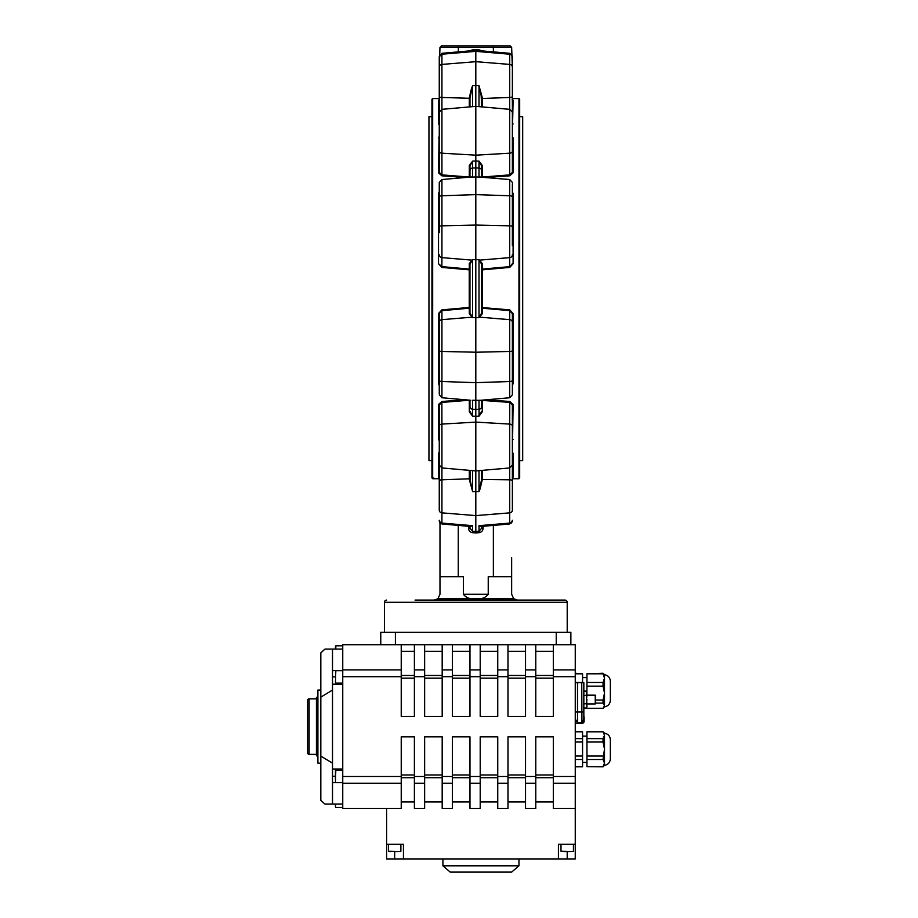 <?xml version="1.0" encoding="UTF-8"?>
<svg xmlns="http://www.w3.org/2000/svg" width="918" height="918" viewBox="0 0 918 918"><rect width="100%" height="100%" fill="white"/><g stroke="black" fill="none" stroke-linecap="round" stroke-linejoin="round"><path stroke-width="1.38" d="M583.837 716.292A2.192 2.192 0 0 1 584.135 717.394L584.135 721.192A2.192 2.192 0 0 1 581.943 723.384L575.689 723.384L577.514 722.948L575.402 719.287L577.514 722.948L581.737 722.948L583.837 719.287L583.837 682.728L575.402 682.728L575.402 711.978L577.514 711.978L577.514 682.728M309.114 698.816L309.114 754.389A1.457 1.457 0 0 1 307.656 752.921L307.656 700.285A1.457 1.457 0 0 1 309.114 698.816L316.423 698.816M309.114 754.389L316.423 754.389M317.892 755.847L316.423 755.847L316.423 697.359L317.892 697.359M320.818 763.156L317.892 763.156L317.892 690.049L320.818 690.049M518.957 865.812L442.912 865.812L450.222 872.1L511.647 872.1L518.957 865.812L518.957 858.938M595.725 695.97L595.254 695.167L586.946 695.167L595.254 695.167L595.725 703.119L603.034 703.119L604.503 705.712L604.503 674.684C608.106 675.384 610.057 677.564 610.344 681.225L610.344 700.319L610.344 681.225M595.254 695.167L595.254 703.934L586.946 703.934L595.254 703.934L595.725 703.119M575.253 766.817L582.563 766.817L575.253 766.668M604.503 765.348L603.034 766.817L586.946 766.668L586.946 759.484L603.034 759.484L604.503 763.076L604.503 733.184C608.106 733.884 610.057 736.064 610.344 739.724L610.344 758.807C610.057 762.468 608.106 764.648 604.503 765.348L604.503 763.076L603.034 766.668M603.034 766.817L586.946 766.668M610.344 757.304L610.344 741.228L610.344 757.304M610.344 700.319C610.057 703.98 608.106 706.16 604.503 706.86L604.503 705.712L603.034 708.317L586.946 708.317M570.652 851.629L563.767 851.629M398.102 851.629L394.66 851.629L398.102 851.629M335.437 779.52L335.437 770.466L335.437 779.52M335.437 804.489L335.437 807.025L335.437 804.489M415.039 600.108L565.018 600.108A2.192 2.192 0 0 1 567.209 602.3L567.209 632.284M386.616 600.108A2.192 2.192 0 0 0 384.424 602.3L384.424 632.284M431.942 116.678L428.947 116.678L428.947 460.606L431.942 460.606M519.68 116.678L522.686 116.678L522.686 460.606L519.68 460.606M439.263 393.489L439.263 313.635L438.529 313.531L441.868 309.871L469.236 307.438L469.236 269.846L441.868 267.413L438.529 263.741L438.529 193.664L439.263 193.296L439.263 232.633L439.263 182.452L441.925 179.538L471.439 176.956M512.37 428.362L512.37 441.156M439.263 428.362L439.263 441.156M431.942 478.003L431.942 99.27L432.676 98.547L432.676 478.726C435.063 478.748 435.063 478.748 432.676 478.726L432.481 478.53M518.957 98.547L519.68 99.27L519.68 478.003L518.957 478.737L518.957 98.547L512.37 98.547L512.37 93.097L512.37 118.238M439.263 480.791A2.926 0.975 0 0 1 441.925 479.816L441.925 512.864A2.926 2.697 0 0 1 439.263 510.178L439.263 459.034M512.37 459.034L512.37 509.777M512.37 426.044L512.37 465.047L509.708 467.95L509.708 424.093A2.926 1.962 0 0 1 512.37 426.044L512.37 404.872L509.708 402.405L482.329 400.42L482.329 411.792L479.001 416.164L479.07 409.772M439.263 426.044A2.926 1.962 0 0 1 441.925 424.093L441.925 467.95L439.263 465.047L439.263 404.872L438.529 404.436L441.868 401.476L465.323 399.789M512.37 183.795L512.37 245.611M470.452 50.823A3.661 3.661 0 0 1 472.575 49.905L472.632 50.628L441.925 53.313L441.925 174.879L439.263 172.4L439.263 112.237L441.925 109.334L475.811 106.362L475.811 161.029L479.001 161.12L482.329 165.492L482.34 177.151M439.263 118.238L439.263 67.106A2.926 2.697 0 0 1 441.925 64.409L475.811 61.678L509.708 64.409L509.708 109.334L512.37 112.237L512.37 172.4L509.708 174.879L509.708 109.334L475.811 106.362L475.811 50.352L471.749 50.846M471.118 261.217L471.577 260.632M469.97 264.246A0.734 0.7 -0 0 0 469.305 263.558L472.632 259.691L469.97 264.246L469.97 313.038L472.632 317.594L469.305 313.726L469.236 307.438L469.97 307.519A0.734 0.7 0 0 1 469.305 308.207L441.925 310.64L441.925 397.746L470.808 400.271M481.663 288.642L481.663 269.766A0.734 0.7 180 0 1 482.329 269.077L509.708 266.645L509.708 179.538L479.001 177.013L479.001 168.017L475.811 167.925L475.811 409.359L479.001 409.267L479.001 400.271L480.194 400.328L472.632 400.271L472.632 409.267L475.811 409.359L475.811 531.499L479.001 531.212L481.663 528.229L481.663 526.427L481.663 528.229L483.132 528.229C482.937 530.742 481.594 532.211 479.127 532.658L475.811 532.945L475.811 531.499L472.632 531.212L469.97 528.229L469.97 526.427L469.97 528.229L468.501 528.229L468.501 526.289M439.263 380.408A2.926 1.125 0 0 0 441.925 381.521L475.811 382.657L509.708 381.521L509.708 397.746L480.194 400.328M471.439 88.69L472.632 85.672L469.97 98.019L469.305 97.79L471.439 88.69M481.066 93.097L481.663 106.878L481.663 98.019L479.001 85.672L482.329 97.79L482.329 106.936M480.194 488.594L479.001 491.612L481.663 479.265L482.329 479.494L480.194 488.594M518.957 478.737L517.855 478.737L519.209 478.473M512.37 191.747L513.105 193.664L513.105 263.741L509.765 267.413L482.398 269.846L482.329 308.207A0.734 0.7 180 0 1 481.663 307.519L509.765 309.871L513.105 313.531L512.37 313.635L512.37 394.832L509.708 397.746M513.105 313.531L513.105 383.621L512.37 385.537M486.31 399.789L509.765 401.476L513.105 404.436L512.37 404.872M513.105 404.436L512.565 440.583M512.37 452.195L513.105 453.308A0.734 0.631 -0 0 0 512.37 453.951M513.105 453.308L513.105 477.108L512.439 477.371L513.105 477.108A0.734 0.723 0 0 0 512.37 477.83L512.313 477.383M470.567 484.188L469.97 470.406L469.97 479.265L472.632 491.612L469.305 479.494L469.305 470.349M439.263 439.986A0.734 0.585 0 0 0 438.529 439.412L439.263 440.755L438.529 439.412L438.529 404.436M439.194 477.371L438.529 477.108L438.529 453.308L439.263 452.195M439.263 385.537L438.529 383.621L438.529 313.531M511.647 594.267L513.736 598.743L475.811 598.743C481.204 599.443 485.347 597.951 488.238 594.267L488.238 576.688L511.647 576.688L511.647 594.267M463.395 594.267C466.287 597.951 470.429 599.443 475.811 598.743L437.897 598.743L439.986 594.267L439.986 576.688L463.395 576.688L463.395 594.267L488.238 594.267M438.529 193.664L439.263 191.747M465.323 177.495L441.868 175.808L438.529 172.848L439.068 136.702M439.263 125.089L438.529 123.964L438.529 100.177L439.481 99.867M479.288 525.853L481.296 526.45L509.708 523.971L509.708 512.864L475.811 515.606L441.925 512.864L441.925 523.971L470.337 526.45L472.632 525.67L469.97 526.175M512.152 99.867L513.105 100.177L512.554 124.951M512.37 137.298A0.734 0.585 0 0 0 513.105 137.872L513.105 172.848L509.765 175.808L486.31 177.495M493.368 51.89L493.368 47.357L439.986 47.357L439.263 67.507M458.266 51.89L458.472 45.9L510.178 45.9L511.647 47.357L493.368 47.357L493.161 45.9L441.455 45.9L439.986 47.357M512.37 67.507L512.37 67.106A2.926 2.697 0 0 0 509.708 64.409L509.708 53.313L512.37 56.227L512.37 67.507L511.647 47.357M493.368 525.394L493.368 576.688M511.647 557.708L511.647 576.688M475.811 532.945L472.506 532.658C470.039 532.211 468.708 530.742 468.501 528.229M458.266 525.394L458.266 576.688M441.925 523.971L439.263 521.057L439.986 522.985L439.986 576.688M438.529 477.108A0.734 0.723 0 0 1 439.263 477.83L439.263 484.188L439.263 478.737L432.676 478.726L434.501 478.737L433.778 478.014M512.37 510.178A2.926 2.697 0 0 1 509.708 512.864L509.708 479.816A2.926 0.975 0 0 1 512.37 480.791L512.37 484.188M512.37 477.371L512.37 462.661L512.37 477.371M481.663 526.175L479.001 525.67L509.708 523.076A2.926 2.823 0 0 0 512.37 520.265L511.647 522.985M439.263 477.371L439.263 462.661M439.263 462.075L439.263 453.951A0.734 0.631 0 0 0 438.529 453.308M439.263 521.057L439.263 520.265A2.926 2.823 0 0 0 441.925 523.076L472.632 525.67L472.506 532.658M469.97 400.202L469.97 406.628A2.926 2.651 180 0 0 472.632 409.267L472.632 416.164L469.305 411.792L469.293 400.133M469.97 177.082L469.97 165.986L469.305 165.492L472.632 161.12L472.632 177.013L480.825 177.013M512.37 99.913L512.37 123.333A0.734 0.631 0 0 0 513.105 123.964M439.263 99.901L439.263 123.333A0.734 0.631 0 0 1 438.529 123.964M439.263 67.106L439.263 57.019A2.926 2.823 0 0 1 441.925 54.208L475.811 51.351L509.708 54.208A2.926 2.823 -0 0 1 512.37 57.019L512.37 96.493A2.926 0.975 0 0 1 509.708 97.469L481.663 98.513M439.263 93.097L439.263 99.454A0.734 0.723 0 0 1 438.529 100.177M439.263 57.019L441.925 53.313M509.708 53.313L475.811 50.352L479.001 50.628L479.058 49.905A3.661 3.661 0 0 1 481.181 50.823M482.329 263.558A0.734 0.7 180 0 0 481.663 264.246L479.001 259.691L482.329 263.558L482.398 269.846L481.663 269.766L481.663 264.246L481.663 313.038A0.734 0.7 180 0 0 482.329 313.726L479.001 317.594L481.663 313.038M512.37 344.468L512.37 350.699A2.926 0.757 0 0 1 509.708 351.456L475.811 352.225L441.925 351.456A2.926 0.757 0 0 1 439.263 350.699M513.105 383.621L512.37 383.988L512.37 357.263M512.37 331.673L512.37 313.635L509.708 310.64L482.329 308.207L482.329 313.726M441.868 309.871L439.263 313.635L439.263 331.673M439.263 357.263L439.263 383.988L438.529 383.621M481.663 406.628L481.663 400.202L481.663 406.628A2.926 2.651 180 0 1 479.001 409.267M472.506 166.755L472.632 161.12L475.811 161.029L475.811 167.925L472.632 168.017A2.926 2.651 0 0 0 469.97 170.656M479.001 161.12L479.001 168.017A2.926 2.651 -0 0 1 481.663 170.656L481.663 177.082L481.663 165.986L479.001 161.12L479.127 166.755M469.97 106.878L469.97 98.019L469.305 97.79M482.329 470.349L482.329 479.012L481.663 479.265L481.663 470.406M472.506 414.374L472.483 413.375M469.305 411.792L469.97 411.298L472.632 416.164L475.811 416.256L479.001 416.164L481.663 411.298L482.329 411.792M480.825 400.271L479.001 400.271M470.808 177.013L472.632 177.013M472.632 161.12L469.97 165.986M471.118 162.991L471.542 162.406M480.516 414.293L480.091 414.879M479.747 531.04L479.001 531.212L479.001 525.67M438.529 263.741L441.925 266.645L469.305 269.077L469.305 263.558M509.765 267.413L512.37 263.65L513.105 263.741M469.867 400.191L441.925 402.405L439.263 404.872M513.105 100.177A0.734 0.723 0 0 1 512.37 99.454L512.06 99.867M513.105 172.848L512.37 172.4M513.105 193.664L512.37 193.296M482.34 400.133L481.766 400.191M513.105 439.412A0.734 0.585 0 0 0 512.37 439.986M439.263 137.298A0.734 0.585 0 0 1 438.529 137.872M439.263 172.4L438.529 172.848M469.293 177.151L469.305 165.492M469.236 269.846L469.305 269.077A0.734 0.7 0 0 1 469.97 269.766L469.236 269.846M472.575 49.905L475.811 49.618L475.811 50.352M469.97 479.265L469.305 479.494M469.97 313.038A0.734 0.7 0 0 1 469.305 313.726M481.766 177.094L509.708 174.879L509.765 175.808M481.663 165.986L482.329 165.492M469.867 177.094L441.925 174.879L441.868 175.808M481.663 98.019L482.329 97.79M472.908 600.108L475.811 598.743L484.922 599.764L475.811 600.108L434.145 600.108L437.897 598.743M565.018 600.108L536.594 600.108M520.506 600.108L431.127 600.108M513.736 598.743L517.488 600.108M380.763 644.711L380.763 632.284L570.87 632.284L570.87 644.711M388.44 844.319L388.44 851.261L394.66 851.629L394.66 858.938L386.616 858.938L386.616 844.319L403.438 844.319L403.438 858.938L558.431 858.938L558.431 844.319L575.253 844.319L575.253 808.494L553.313 808.494L553.313 736.833L535.768 736.833L535.768 808.494L525.532 808.494L525.532 736.833L507.987 736.833L507.987 808.494L497.751 808.494L497.751 736.833L480.206 736.833L480.206 808.494L469.97 808.494L469.97 736.833L452.425 736.833L452.425 808.494L442.189 808.494L442.189 736.833L424.632 736.833L424.632 808.494L414.397 808.494L414.397 736.833L401.235 736.833L401.235 808.494L342.747 808.494L342.747 644.711L401.235 644.711L401.235 669.922L342.747 669.922M553.313 676.704L553.313 669.922L575.253 669.922L575.253 676.704L553.313 676.704L553.313 716.361L535.768 716.361L535.768 676.704L525.532 676.704L525.532 716.361L507.987 716.361L507.987 676.704L497.751 676.704L497.751 716.361L480.206 716.361L480.206 676.704L469.97 676.704L469.97 716.361L452.425 716.361L452.425 676.704L442.189 676.704L442.189 716.361L424.632 716.361L424.632 676.704L414.397 676.704L414.397 716.361L401.235 716.361L401.235 669.922M575.253 669.922L575.253 644.711L401.235 644.711M575.253 676.704L575.253 783.284L553.313 783.284M335.437 649.095L335.437 646.18L335.437 649.095M388.807 851.629L391.206 851.629M386.616 808.494L386.616 844.319M575.253 844.319L575.253 858.938L558.431 858.938M575.253 808.494L575.253 783.284M569.126 851.629L565.683 851.629M575.253 673.801L582.563 673.801L582.563 682.487L575.253 682.487M582.563 673.801L575.253 673.238M604.503 706.86L603.034 708.317M586.774 697.416L586.946 686.148L603.034 686.148L604.503 693.09L603.034 700.032L595.725 700.032M603.034 682.487L586.946 682.487L586.946 673.801L603.034 673.801L604.503 678.15L603.034 682.487L603.034 686.148M604.503 674.684L603.034 673.238L586.946 673.801M603.034 703.119L603.034 700.032M586.946 686.148L586.946 682.487M575.253 759.484L582.563 759.484L582.563 766.668M575.253 742.019L582.563 742.019L582.563 756.042L575.253 756.042M575.253 731.807L582.563 731.807L582.563 738.634L575.253 738.634M603.034 756.042L586.946 756.042L586.946 742.019L603.034 742.019L604.503 749.031L603.034 759.484M603.034 738.634L586.946 738.634L586.946 731.807L603.034 731.807L604.503 735.215L603.034 738.634L603.034 742.019M603.034 731.807L586.946 731.807M586.946 742.019L586.946 738.634M586.946 759.484L586.946 756.042M582.563 759.484L582.563 756.042M582.563 731.807L575.253 731.715M582.563 742.019L582.563 738.634M424.632 651.298L442.189 651.298M424.632 801.907L442.189 801.907M452.425 651.298L469.97 651.298M452.425 801.907L469.97 801.907M480.206 651.298L497.751 651.298M480.206 801.907L497.751 801.907M507.987 651.298L525.532 651.298M507.987 801.907L525.532 801.907M535.768 651.298L553.313 651.298M535.768 801.907L553.313 801.907M553.313 669.922L553.313 644.711M525.532 676.704L525.532 644.711M535.768 676.704L535.768 644.711M497.751 676.704L497.751 644.711M507.987 676.704L507.987 644.711M469.97 676.704L469.97 644.711M480.206 676.704L480.206 644.711M442.189 676.704L442.189 644.711M452.425 676.704L452.425 644.711M414.397 676.704L414.397 644.711M424.632 676.704L424.632 644.711M586.946 706.86L586.304 707.996L586.946 705.885L586.304 707.996L586.946 706.86L586.304 691.105L586.946 692.241L586.304 691.105L583.837 691.105M583.699 719.54L583.699 721.192A1.756 1.756 0 0 1 581.943 722.948L581.737 682.728M577.514 722.948L577.514 711.978L583.837 711.978M575.402 719.287L575.402 711.978M586.946 699.55L586.304 703.773L586.946 705.885M586.946 693.216L586.304 691.105L586.946 692.241M586.304 707.996L583.837 707.996M586.304 703.773L583.837 703.773M586.304 695.328L583.837 695.328M394.66 858.938L403.438 858.938M401.235 651.298L414.397 651.298M401.235 801.907L414.397 801.907M342.747 804.099L324.961 804.099L320.818 800.347L320.818 652.859L324.961 649.095L342.747 649.095M332.511 804.099L332.511 782.595L342.747 782.595M332.511 782.595L332.511 769.009L342.747 769.009M332.511 769.009L332.511 684.197L342.747 684.197M332.511 684.197L332.511 670.61L342.747 670.61M332.511 670.61L332.511 649.095M320.818 697.141L332.511 690.049M320.818 756.065L332.511 763.156M560.99 844.319L560.99 851.261L573.061 851.629M388.44 851.261L400.512 851.629M342.747 670.668L335.804 670.668L335.437 682.728M342.747 770.11L335.804 770.11L335.437 782.17M335.804 804.099L335.437 807.025M567.209 602.3L384.424 602.3M439.263 226.585A2.926 0.757 0 0 1 441.925 225.828L475.811 225.059L509.708 225.828A2.926 0.757 0 0 1 512.37 226.585M441.925 179.538L441.925 257.625L471.909 260.115A0.734 0.631 60.3 0 1 472.059 260.173M512.37 196.877A2.926 1.125 -0 0 0 509.708 195.763L475.811 194.627L441.925 195.763A2.926 1.125 0 0 0 439.263 196.877M472.632 106.637L472.632 85.672L475.811 85.638L479.001 85.672L479.001 106.637M512.37 151.24A2.926 1.962 0 0 1 509.708 153.191L475.811 155.176L441.925 153.191A2.926 1.962 0 0 1 439.263 151.24M441.868 401.476L441.925 424.093L475.811 422.108L509.708 424.093L509.765 401.476M479.001 470.647L479.001 491.612L475.811 491.646L472.632 491.612L472.632 470.647M482.329 479.494L509.708 479.816L509.708 467.95L475.811 470.923L441.925 467.95L441.925 479.816L469.97 478.771M469.305 106.936L469.305 98.272L441.925 97.469A2.926 0.975 0 0 1 439.263 96.493M439.263 254.848A2.926 2.777 0 0 0 441.925 257.625L441.868 267.413M439.263 322.436A2.926 2.777 0 0 1 441.925 319.659L471.909 317.169A0.734 0.631 -60.3 0 0 472.059 317.112M472.632 317.594L479.001 317.594L479.001 259.691L472.632 259.691L472.632 317.594M475.811 49.618L479.058 49.905M483.132 526.289L483.132 528.229M512.37 254.848A2.926 2.777 -0 0 1 509.708 257.625L479.724 260.115A0.734 0.631 119.7 0 0 479.575 260.173M512.37 380.408A2.926 1.125 0 0 1 509.708 381.521L509.708 319.659L479.724 317.169A0.734 0.631 -119.7 0 1 479.575 317.112M512.37 322.436A2.926 2.777 0 0 0 509.708 319.659L509.765 309.871M479.127 532.658L479.001 531.212M401.235 776.502L342.747 776.502M401.235 783.284L342.747 783.284M401.235 676.704L342.747 676.704M414.397 776.502L424.632 776.502M442.189 776.502L452.425 776.502M469.97 776.502L480.206 776.502M497.751 776.502L507.987 776.502M525.532 776.502L535.768 776.502M553.313 776.502L575.253 776.502M342.747 645.813L335.804 645.813L335.804 649.095M424.632 775.01L442.189 775.01M424.632 675.476L442.189 675.476M424.632 678.184L442.189 678.184M424.632 777.73L442.189 777.73M452.425 775.01L469.97 775.01M452.425 675.476L469.97 675.476M452.425 678.184L469.97 678.184M452.425 777.73L469.97 777.73M480.206 775.01L497.751 775.01M480.206 675.476L497.751 675.476M480.206 678.184L497.751 678.184M480.206 777.73L497.751 777.73M507.987 775.01L525.532 775.01M507.987 675.476L525.532 675.476M507.987 678.184L525.532 678.184M507.987 777.73L525.532 777.73M535.768 775.01L553.313 775.01M535.768 675.476L553.313 675.476M535.768 678.184L553.313 678.184M535.768 777.73L553.313 777.73M556.239 632.284L556.239 644.711M395.394 632.284L395.394 644.711M535.768 783.284L525.532 783.284M525.532 669.922L535.768 669.922M507.987 783.284L497.751 783.284M497.751 669.922L507.987 669.922M480.206 783.284L469.97 783.284M469.97 669.922L480.206 669.922M452.425 783.284L442.189 783.284M442.189 669.922L452.425 669.922M424.632 783.284L414.397 783.284M414.397 669.922L424.632 669.922M567.209 851.629L567.209 858.938M401.235 775.01L414.397 775.01M401.235 675.476L414.397 675.476M401.235 678.184L414.397 678.184M401.235 777.73L414.397 777.73M332.511 776.318L335.437 776.318M332.511 676.887L335.437 676.887M586.946 736.11L582.563 736.11M573.429 844.319L573.429 851.261M400.879 844.319L400.879 851.261M342.747 683.095L335.804 683.095M342.747 782.538L335.804 782.538M342.747 807.392L335.804 807.392M517.855 478.737L512.37 478.737M439.263 98.547L432.676 98.547M509.708 179.538L512.37 182.452M441.925 397.746L439.263 394.832M509.708 523.971L512.37 521.057M586.946 677.61L582.563 677.61M586.946 762.422L582.563 762.422M604.503 733.184L603.034 731.715M442.912 865.812L442.912 858.938"/></g></svg>
